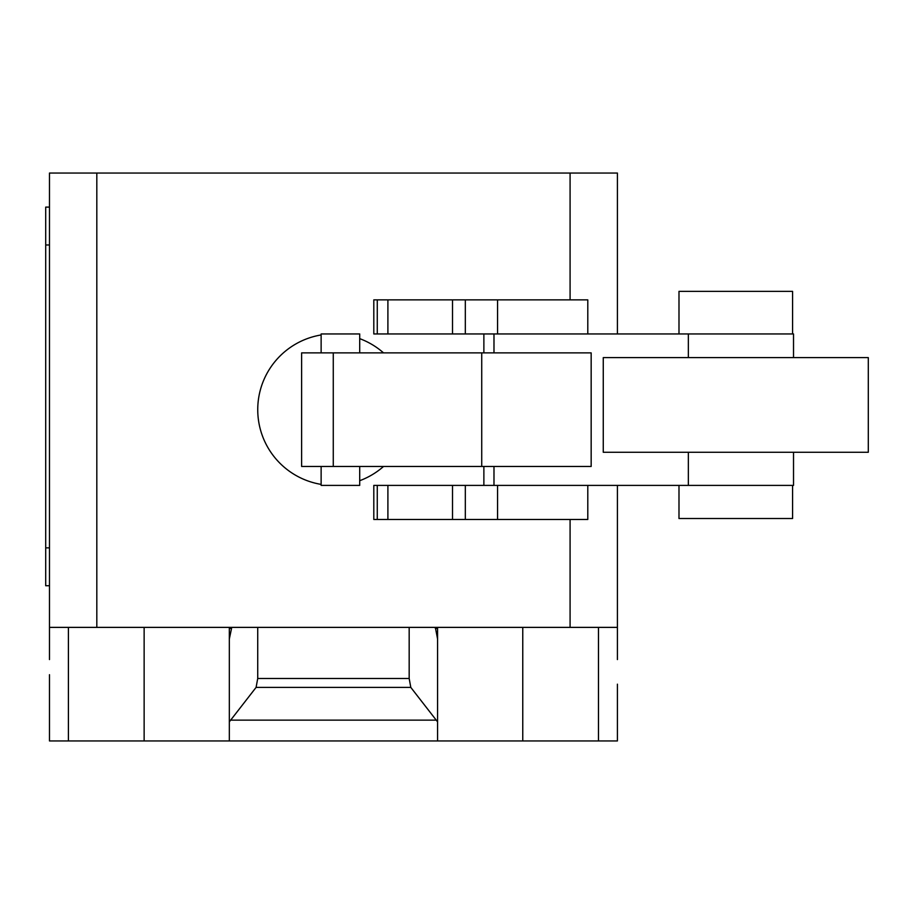<?xml version="1.0" encoding="UTF-8"?>
<svg xmlns="http://www.w3.org/2000/svg" width="914" height="914" viewBox="0 0 914 914"><rect width="100%" height="100%" fill="white"/><g stroke="black" fill="none" stroke-linecap="round" stroke-linejoin="round"><path stroke-width="1.37" d="M678.988 485.391L678.988 518.524L792.575 518.524L792.575 485.391M792.575 333.953L792.575 291.36L678.988 291.36L678.988 333.953M587.748 299.872L373.803 299.872L373.803 333.953L483.872 333.953L483.872 352.884M377.265 299.872L377.265 333.953M387.902 299.872L387.902 333.953M452.51 299.872L452.51 333.953M465.317 299.872L465.317 333.953M483.872 466.46L483.872 485.391L373.803 485.391L373.803 519.472L587.793 519.472L587.793 485.391M377.265 485.391L377.265 519.472M387.902 485.391L387.902 519.472M452.51 485.391L452.51 519.472M465.317 485.391L465.317 519.472M868.3 452.27L868.3 357.614L603.263 357.614L603.263 452.27L868.3 452.27M321.134 466.46L321.134 485.391L359.705 485.391L359.705 466.46M359.705 352.884L359.705 333.953L321.134 333.953L321.134 352.884M481.724 352.884L301.62 352.884L301.62 466.46L591.164 466.46L591.164 352.884L481.724 352.884L481.724 466.46M483.872 485.391L793.523 485.391L793.523 452.27M793.523 357.614L793.523 333.953L483.872 333.953M49.482 659.565L49.482 627.381L617.407 627.381L617.407 659.565M230.659 720.141L256.091 687.397L257.725 678.485L409.175 678.485L410.797 687.397L437.566 721.843L437.566 740.957L229.334 740.957L229.334 721.843L230.659 720.141L436.241 720.141M410.797 687.397L256.091 687.397M409.175 627.381L409.175 678.485M257.725 627.381L257.725 678.485M435.35 627.381L437.566 638.966L437.566 721.843M437.566 638.966L437.566 628.432L435.35 628.432M437.566 627.381L437.566 628.432M49.482 674.703L49.482 740.957L229.334 740.957M437.566 740.957L617.407 740.957L617.407 684.175M229.334 721.843L229.334 638.966L231.539 628.432L229.334 628.432L229.334 731.497M49.482 207.112L45.7 207.112L45.7 244.975L49.482 244.975M49.482 547.863L45.7 547.863L45.7 585.725L49.482 585.725M45.7 547.863L45.7 244.975M229.334 628.432L229.334 627.381M231.539 628.432L231.539 627.381M49.482 627.381L49.482 173.043L96.815 173.043L96.815 627.381M617.407 627.381L617.407 485.391M617.407 333.953L617.407 173.043L96.815 173.043M570.085 627.381L570.085 519.472M570.085 299.872L570.085 173.043M497.559 299.872L497.559 333.953M497.559 485.391L497.559 519.472M333.267 352.884L333.267 466.46M493.983 466.46L493.983 485.391M688.345 333.953L688.345 357.614M688.345 452.27L688.345 485.391M493.983 333.953L493.983 352.884M321.134 334.958A75.725 75.725 0 0 0 321.134 484.386M383.537 352.884A75.725 75.725 0 0 0 359.705 338.648M359.705 480.695A75.725 75.725 0 0 0 383.537 466.46M68.413 627.381L68.413 740.957M598.476 627.381L598.476 740.957M522.762 627.381L522.762 740.957M144.138 627.381L144.138 740.957M587.793 299.872L587.793 333.953"/></g></svg>
